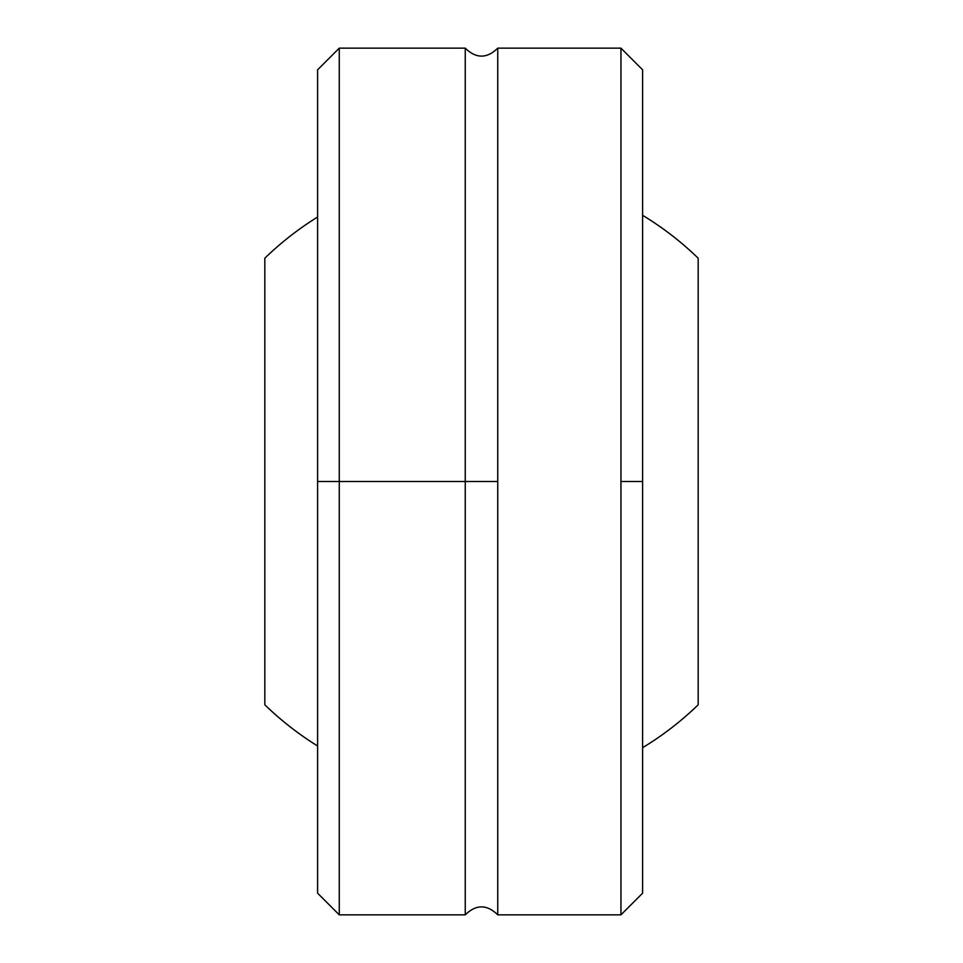 <?xml version="1.0" encoding="UTF-8"?>
<svg xmlns="http://www.w3.org/2000/svg" width="963" height="963" viewBox="0 0 963 963"><rect width="100%" height="100%" fill="white"/><g stroke="black" fill="none" stroke-linecap="round" stroke-linejoin="round"><path stroke-width="1.44" d="M497.751 914.85L620.942 914.85L497.751 914.85C486.917 904.245 476.083 904.245 465.249 914.85L465.249 481.5L497.751 481.5L497.751 48.15L620.942 48.15L620.942 914.85L620.942 481.5L642.61 481.5L642.61 893.183L642.61 481.5L620.942 481.5L620.942 48.15L497.751 48.15L497.751 914.85L497.751 481.5L465.249 481.5L465.249 914.85L465.249 481.5L339.265 481.5L339.265 914.85L339.265 481.5L317.597 481.5L317.597 893.183L317.597 481.5L339.265 481.5L339.265 48.15L339.265 481.5L465.249 481.5L465.249 48.15L339.265 48.15L317.597 69.818L317.597 481.5L317.597 69.818M317.597 745.976A311.145 311.145 0 0 1 264.825 704.796L264.825 258.204A311.145 311.145 0 0 1 317.597 217.024M264.825 704.796L264.825 258.204M465.249 481.5L465.249 48.15L465.249 481.5M698.175 704.796L698.175 258.204L698.175 704.796A311.145 311.145 0 0 1 642.61 747.685M642.61 481.5L642.61 69.818L642.61 481.5M642.61 215.315A311.145 311.145 0 0 1 698.175 258.204M620.942 914.85L642.61 893.183M465.249 914.85L339.265 914.85L317.597 893.183M497.751 48.15C486.917 58.755 476.083 58.755 465.249 48.15M620.942 48.15L642.61 69.818"/></g></svg>
